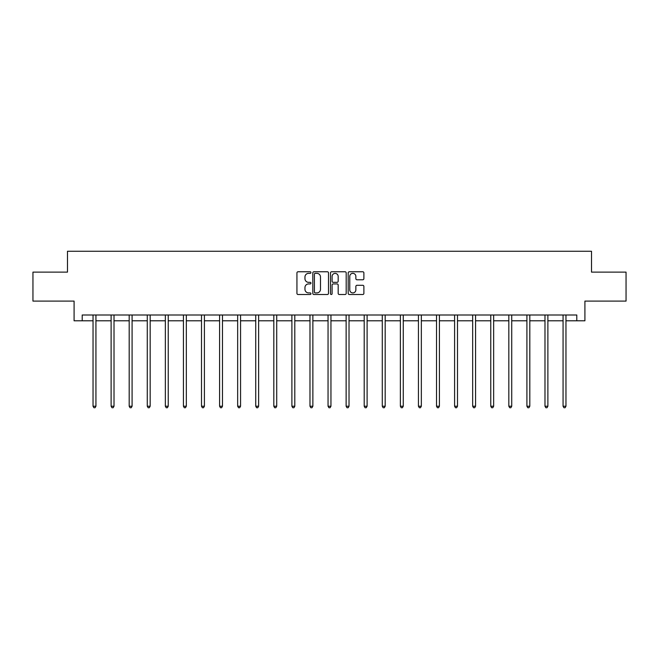 <?xml version="1.0" encoding="UTF-8"?>
<svg xmlns="http://www.w3.org/2000/svg" width="659" height="659" viewBox="0 0 659 659"><rect width="100%" height="100%" fill="white"/><g stroke="black" fill="none" stroke-linecap="round" stroke-linejoin="round"><path stroke-width="0.99" d="M310.957 272.554A0.799 0.799 0 0 0 310.167 271.763L298.074 271.763A1.137 1.137 0 0 0 296.937 272.9L296.937 293.37A1.137 1.137 0 0 0 298.074 294.507L310.167 294.507A0.799 0.799 0 0 0 310.957 293.716A0.799 0.799 0 0 0 310.167 292.917L308.601 292.917A3.641 3.641 0 0 1 304.96 289.276L304.96 287.571A3.641 3.641 0 0 1 308.601 283.93L310.167 283.93A0.799 0.799 0 0 0 310.957 283.131A0.799 0.799 0 0 0 310.167 282.34L308.601 282.34A3.641 3.641 0 0 1 304.96 278.699L304.96 276.994A3.641 3.641 0 0 1 308.601 273.353L310.167 273.353A0.799 0.799 0 0 0 310.957 272.554M362.747 279.778A1.137 1.137 0 0 0 363.883 278.642L363.883 272.9A1.137 1.137 0 0 0 362.747 271.763L349.319 271.763A1.137 1.137 0 0 0 348.183 272.9L348.183 293.37A1.137 1.137 0 0 0 349.319 294.507L362.747 294.507A1.137 1.137 0 0 0 363.883 293.37L363.883 286.434A1.137 1.137 0 0 0 362.747 285.298L356.997 285.298A1.137 1.137 0 0 0 355.86 286.434L355.86 289.878A3.04 3.04 0 0 1 352.82 292.917A3.04 3.04 0 0 1 349.772 289.878L349.772 276.393A3.04 3.04 0 0 1 352.82 273.353A3.04 3.04 0 0 1 355.86 276.393L355.86 278.642A1.137 1.137 0 0 0 356.997 279.778L362.747 279.778M82.202 320.793L82.202 315.002L576.798 315.002L576.798 320.793L584.912 320.793L584.912 301.097L626.05 301.097L626.05 272.126L591.518 272.126L591.518 251.268L67.482 251.268L67.482 272.126L32.95 272.126L32.95 301.097L74.088 301.097L74.088 320.793L93.034 320.793M328.503 272.9A1.137 1.137 0 0 0 327.366 271.763L313.948 271.763A1.137 1.137 0 0 0 312.811 272.9L312.811 293.37A1.137 1.137 0 0 0 313.948 294.507L327.366 294.507A1.137 1.137 0 0 0 328.503 293.37L328.503 272.9M331.634 271.763L345.052 271.763A1.137 1.137 0 0 1 346.189 272.9L346.189 293.37A1.137 1.137 0 0 1 345.052 294.507L339.311 294.507A1.137 1.137 0 0 1 338.174 293.37L338.174 285.067A1.137 1.137 0 0 0 337.037 283.93L333.223 283.93A1.137 1.137 0 0 0 332.087 285.067L332.087 293.716A0.799 0.799 0 0 1 331.288 294.507A0.799 0.799 0 0 1 330.497 293.716L330.497 272.9A1.137 1.137 0 0 1 331.634 271.763M95.934 320.793L111.116 320.793M114.015 320.793L129.189 320.793M132.088 320.793L147.27 320.793M150.17 320.793L165.351 320.793M168.243 320.793L183.424 320.793M186.324 320.793L201.506 320.793M204.405 320.793L219.587 320.793M222.478 320.793L237.66 320.793M240.56 320.793L255.741 320.793M258.633 320.793L273.814 320.793M276.714 320.793L291.896 320.793M294.795 320.793L309.977 320.793M312.868 320.793L328.05 320.793M330.95 320.793L346.132 320.793M349.023 320.793L364.205 320.793M367.104 320.793L382.286 320.793M385.185 320.793L400.367 320.793M403.259 320.793L418.44 320.793M421.34 320.793L436.522 320.793M439.413 320.793L454.595 320.793M457.494 320.793L472.676 320.793M475.576 320.793L490.757 320.793M493.649 320.793L508.83 320.793M511.73 320.793L526.912 320.793M529.811 320.793L544.985 320.793M547.884 320.793L563.066 320.793M565.966 320.793L576.798 320.793M315.2 273.353A0.799 0.799 0 0 0 314.401 274.152L314.401 292.118A0.799 0.799 0 0 0 315.2 292.917L316.847 292.917A3.641 3.641 0 0 0 320.488 289.276L320.488 276.994A3.641 3.641 0 0 0 316.847 273.353L315.2 273.353M338.174 276.451A3.04 3.04 0 0 0 335.134 273.411A3.04 3.04 0 0 0 332.087 276.451L332.087 281.204A1.137 1.137 0 0 0 333.223 282.34L337.037 282.34A1.137 1.137 0 0 0 338.174 281.204L338.174 276.451M96.082 315.002L96.016 315.175A1.161 1.161 0 0 0 95.934 315.603L95.934 406.224L93.034 406.224L93.034 315.603A1.161 1.161 0 0 0 92.952 315.175L92.886 315.002M95.934 406.224L95.061 407.732L93.907 407.732L93.034 406.224M114.164 315.002L114.098 315.175A1.161 1.161 0 0 0 114.015 315.603L114.015 406.224L111.116 406.224L111.116 315.603A1.161 1.161 0 0 0 111.033 315.175L110.959 315.002M114.015 406.224L113.142 407.732L111.981 407.732L111.116 406.224M132.245 315.002L132.171 315.175A1.161 1.161 0 0 0 132.088 315.603L132.088 406.224L129.189 406.224L129.189 315.603A1.161 1.161 0 0 0 129.106 315.175L129.04 315.002M132.088 406.224L131.223 407.732L130.062 407.732L129.189 406.224M150.318 315.002L150.252 315.175A1.161 1.161 0 0 0 150.17 315.603L150.17 406.224L147.27 406.224L147.27 315.603A1.161 1.161 0 0 0 147.188 315.175L147.122 315.002M150.17 406.224L149.296 407.732L148.143 407.732L147.27 406.224M168.399 315.002L168.333 315.175A1.161 1.161 0 0 0 168.243 315.603L168.243 406.224L165.351 406.224L165.351 315.603A1.161 1.161 0 0 0 165.269 315.175L165.195 315.002M168.243 406.224L167.378 407.732L166.216 407.732L165.351 406.224M186.472 315.002L186.406 315.175A1.161 1.161 0 0 0 186.324 315.603L186.324 406.224L183.424 406.224L183.424 315.603A1.161 1.161 0 0 0 183.342 315.175L183.276 315.002M186.324 406.224L185.451 407.732L184.298 407.732L183.424 406.224M204.554 315.002L204.488 315.175A1.161 1.161 0 0 0 204.405 315.603L204.405 406.224L201.506 406.224L201.506 315.603A1.161 1.161 0 0 0 201.423 315.175L201.349 315.002M204.405 406.224L203.532 407.732L202.371 407.732L201.506 406.224M222.635 315.002L222.561 315.175A1.161 1.161 0 0 0 222.478 315.603L222.478 406.224L219.587 406.224L219.587 315.603A1.161 1.161 0 0 0 219.496 315.175L219.431 315.002M222.478 406.224L221.613 407.732L220.452 407.732L219.587 406.224M240.708 315.002L240.642 315.175A1.161 1.161 0 0 0 240.56 315.603L240.56 406.224L237.66 406.224L237.66 315.603A1.161 1.161 0 0 0 237.578 315.175L237.512 315.002M240.56 406.224L239.687 407.732L238.533 407.732L237.66 406.224M258.789 315.002L258.723 315.175A1.161 1.161 0 0 0 258.633 315.603L258.633 406.224L255.741 406.224L255.741 315.603A1.161 1.161 0 0 0 255.659 315.175L255.585 315.002M258.633 406.224L257.768 407.732L256.606 407.732L255.741 406.224M276.871 315.002L276.796 315.175A1.161 1.161 0 0 0 276.714 315.603L276.714 406.224L273.814 406.224L273.814 315.603A1.161 1.161 0 0 0 273.732 315.175L273.666 315.002M276.714 406.224L275.849 407.732L274.688 407.732L273.814 406.224M294.944 315.002L294.878 315.175A1.161 1.161 0 0 0 294.795 315.603L294.795 406.224L291.896 406.224L291.896 315.603A1.161 1.161 0 0 0 291.813 315.175L291.739 315.002M294.795 406.224L293.922 407.732L292.761 407.732L291.896 406.224M313.025 315.002L312.951 315.175A1.161 1.161 0 0 0 312.868 315.603L312.868 406.224L309.977 406.224L309.977 315.603A1.161 1.161 0 0 0 309.887 315.175L309.821 315.002M312.868 406.224L312.004 407.732L310.842 407.732L309.977 406.224M331.098 315.002L331.032 315.175A1.161 1.161 0 0 0 330.95 315.603L330.95 406.224L328.05 406.224L328.05 315.603A1.161 1.161 0 0 0 327.968 315.175L327.902 315.002M330.95 406.224L330.077 407.732L328.923 407.732L328.05 406.224M349.179 315.002L349.113 315.175A1.161 1.161 0 0 0 349.023 315.603L349.023 406.224L346.132 406.224L346.132 315.603A1.161 1.161 0 0 0 346.049 315.175L345.975 315.002M349.023 406.224L348.158 407.732L346.996 407.732L346.132 406.224M367.261 315.002L367.187 315.175A1.161 1.161 0 0 0 367.104 315.603L367.104 406.224L364.205 406.224L364.205 315.603A1.161 1.161 0 0 0 364.122 315.175L364.056 315.002M367.104 406.224L366.239 407.732L365.078 407.732L364.205 406.224M385.334 315.002L385.268 315.175A1.161 1.161 0 0 0 385.185 315.603L385.185 406.224L382.286 406.224L382.286 315.603A1.161 1.161 0 0 0 382.204 315.175L382.129 315.002M385.185 406.224L384.312 407.732L383.151 407.732L382.286 406.224M403.415 315.002L403.341 315.175A1.161 1.161 0 0 0 403.259 315.603L403.259 406.224L400.367 406.224L400.367 315.603A1.161 1.161 0 0 0 400.277 315.175L400.211 315.002M403.259 406.224L402.394 407.732L401.232 407.732L400.367 406.224M421.488 315.002L421.422 315.175A1.161 1.161 0 0 0 421.34 315.603L421.34 406.224L418.44 406.224L418.44 315.603A1.161 1.161 0 0 0 418.358 315.175L418.292 315.002M421.34 406.224L420.467 407.732L419.313 407.732L418.44 406.224M439.569 315.002L439.504 315.175A1.161 1.161 0 0 0 439.413 315.603L439.413 406.224L436.522 406.224L436.522 315.603A1.161 1.161 0 0 0 436.439 315.175L436.365 315.002M439.413 406.224L438.548 407.732L437.387 407.732L436.522 406.224M457.651 315.002L457.577 315.175A1.161 1.161 0 0 0 457.494 315.603L457.494 406.224L454.595 406.224L454.595 315.603A1.161 1.161 0 0 0 454.512 315.175L454.446 315.002M457.494 406.224L456.629 407.732L455.468 407.732L454.595 406.224M475.724 315.002L475.658 315.175A1.161 1.161 0 0 0 475.576 315.603L475.576 406.224L472.676 406.224L472.676 315.603A1.161 1.161 0 0 0 472.594 315.175L472.528 315.002M475.576 406.224L474.702 407.732L473.549 407.732L472.676 406.224M493.805 315.002L493.731 315.175A1.161 1.161 0 0 0 493.649 315.603L493.649 406.224L490.757 406.224L490.757 315.603A1.161 1.161 0 0 0 490.667 315.175L490.601 315.002M493.649 406.224L492.784 407.732L491.622 407.732L490.757 406.224M511.878 315.002L511.812 315.175A1.161 1.161 0 0 0 511.73 315.603L511.73 406.224L508.83 406.224L508.83 315.603A1.161 1.161 0 0 0 508.748 315.175L508.682 315.002M511.73 406.224L510.857 407.732L509.704 407.732L508.83 406.224M529.96 315.002L529.894 315.175A1.161 1.161 0 0 0 529.811 315.603L529.811 406.224L526.912 406.224L526.912 315.603A1.161 1.161 0 0 0 526.829 315.175L526.755 315.002M529.811 406.224L528.938 407.732L527.777 407.732L526.912 406.224M548.041 315.002L547.967 315.175A1.161 1.161 0 0 0 547.884 315.603L547.884 406.224L544.985 406.224L544.985 315.603A1.161 1.161 0 0 0 544.902 315.175L544.836 315.002M547.884 406.224L547.019 407.732L545.858 407.732L544.985 406.224M566.114 315.002L566.048 315.175A1.161 1.161 0 0 0 565.966 315.603L565.966 406.224L563.066 406.224L563.066 315.603A1.161 1.161 0 0 0 562.984 315.175L562.918 315.002M565.966 406.224L565.092 407.732L563.939 407.732L563.066 406.224"/></g></svg>
